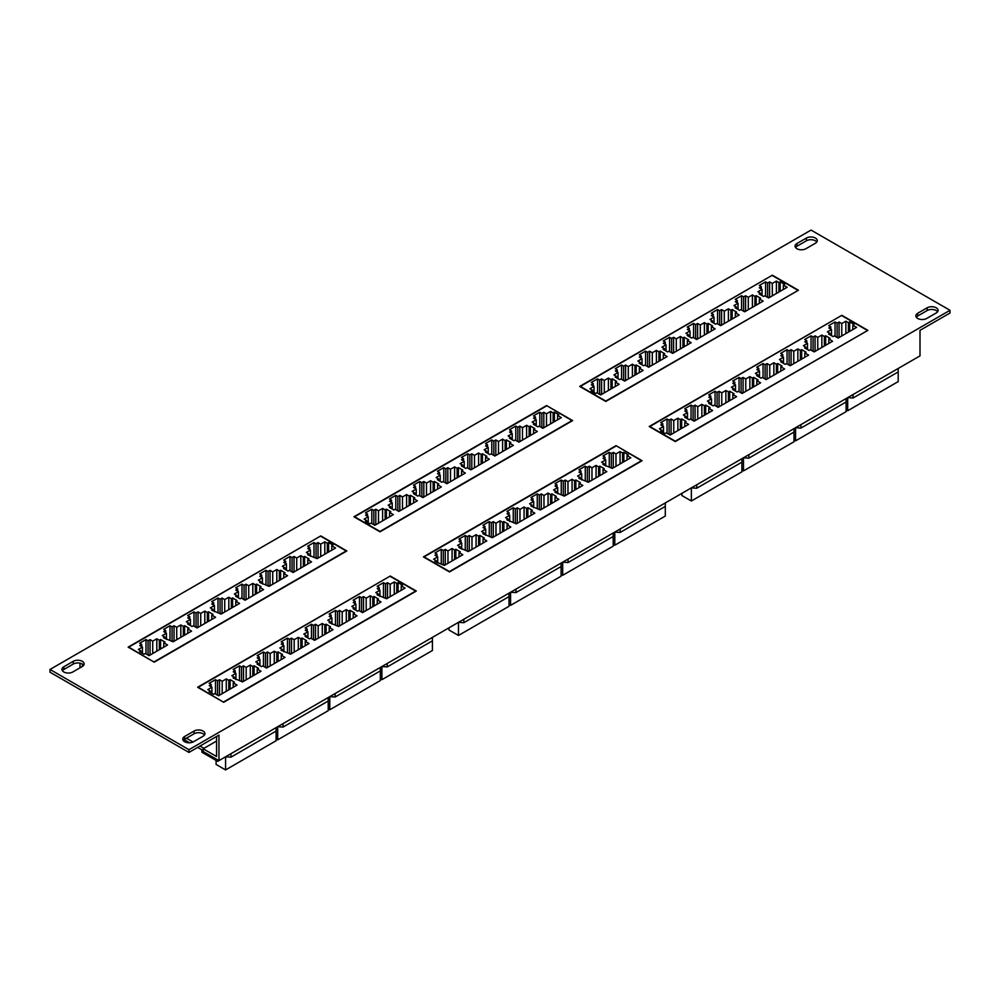 <?xml version="1.0" encoding="UTF-8"?>
<svg xmlns="http://www.w3.org/2000/svg" width="1000" height="1000" viewBox="0 0 1000 1000"><rect width="100%" height="100%" fill="white"/><g stroke="black" fill="none" stroke-linecap="round" stroke-linejoin="round"><path stroke-width="1.5" d="M184.6 741.712A6.362 3.675 0 0 0 193.6 741.712L203.075 736.237A6.362 3.675 0 0 0 204.938 733.637A6.362 3.675 0 0 0 201.012 730.25A6.362 3.675 0 0 0 194.075 731.05L184.6 736.513A6.362 3.675 0 0 0 182.738 739.112A6.362 3.675 0 0 0 184.6 741.712M63.812 671.975A6.362 3.675 0 0 0 72.812 671.975L82.287 666.5A6.362 3.675 0 0 0 84.15 663.9A6.362 3.675 0 0 0 80.225 660.512A6.362 3.675 0 0 0 73.288 661.312L63.812 666.775A6.362 3.675 0 0 0 61.95 669.375A6.362 3.675 0 0 0 63.812 671.975M796.925 248.713A6.362 3.675 0 0 0 805.925 248.713L815.4 243.25A6.362 3.675 0 0 0 817.262 240.65A6.362 3.675 0 0 0 813.325 237.25A6.362 3.675 0 0 0 806.4 238.05L796.925 243.525A6.362 3.675 0 0 0 795.062 246.125A6.362 3.675 0 0 0 796.925 248.713M917.712 318.45A6.362 3.675 0 0 0 926.712 318.45L936.188 312.987A6.362 3.675 0 0 0 938.05 310.387A6.362 3.675 0 0 0 934.125 306.988A6.362 3.675 0 0 0 927.188 307.787L917.712 313.263A6.362 3.675 0 0 0 915.85 315.863A6.362 3.675 0 0 0 917.712 318.45M615.337 382.088L616.6 381.35L612.188 378.8L610.925 379.538L608.4 378.075L604.288 380.438L601.6 378.9L599.637 380.037L597.575 378.85L591.263 382.5L593.312 383.675L591.337 384.825L594.025 386.375L589.925 388.738L592.45 390.2L591.188 390.925L595.6 393.475L596.862 392.75L600.662 394.938L619.138 384.275L615.337 382.088L615.337 386.463M639.338 368.225L640.6 367.5L636.188 364.95L634.925 365.675L632.4 364.212L628.288 366.587L625.6 365.037L623.638 366.175L621.575 364.988L615.262 368.638L617.312 369.825L615.337 370.962L618.025 372.512L613.925 374.888L616.45 376.337L615.188 377.075L619.6 379.625L620.862 378.9L624.663 381.087L643.138 370.412L639.338 368.225L639.338 372.6M663.337 354.375L664.6 353.638L660.188 351.087L658.925 351.825L656.4 350.363L652.288 352.725L649.6 351.188L647.638 352.325L645.575 351.138L639.263 354.787L641.312 355.962L639.338 357.113L642.025 358.663L637.925 361.025L640.45 362.488L639.188 363.212L643.6 365.763L644.862 365.037L648.662 367.225L667.138 356.562L663.337 354.375L663.337 358.75M687.337 340.513L688.6 339.787L684.188 337.238L682.925 337.962L680.4 336.5L676.287 338.875L673.6 337.325L671.637 338.462L669.575 337.275L663.263 340.925L665.312 342.113L663.337 343.25L666.025 344.8L661.925 347.175L664.45 348.625L663.188 349.363L667.6 351.912L668.863 351.188L672.663 353.375L691.137 342.7L687.337 340.513L687.337 344.888M711.338 326.662L712.6 325.925L708.188 323.375L706.925 324.113L704.4 322.65L700.288 325.012L697.6 323.475L695.638 324.613L693.575 323.425L687.262 327.075L689.312 328.25L687.337 329.4L690.025 330.95L685.925 333.312L688.45 334.775L687.188 335.5L691.6 338.05L692.862 337.325L696.663 339.513L715.138 328.85L711.338 326.662L711.338 331.037M735.337 312.8L736.6 312.075L732.188 309.525L730.925 310.25L728.4 308.788L724.287 311.163L721.6 309.613L719.638 310.75L717.575 309.562L711.263 313.212L713.312 314.4L711.338 315.538L714.025 317.087L709.925 319.462L712.45 320.913L711.188 321.65L715.6 324.2L716.862 323.475L720.662 325.662L739.137 314.988L735.337 312.8L735.337 317.175M759.338 298.95L760.6 298.212L756.188 295.663L754.925 296.4L752.4 294.938L748.288 297.3L745.6 295.763L743.637 296.9L741.575 295.712L735.263 299.363L737.312 300.538L735.337 301.688L738.025 303.238L733.925 305.6L736.45 307.062L735.188 307.787L739.6 310.338L740.863 309.613L744.663 311.8L763.138 301.137L759.338 298.95L759.338 303.325M163.762 642.8L165.025 642.075L160.6 639.525L159.338 640.25L156.812 638.787L152.713 641.162L150.025 639.612L148.05 640.75L146 639.562L139.688 643.213L141.738 644.4L139.762 645.537L142.45 647.087L138.338 649.45L140.863 650.913L139.6 651.65L144.025 654.2L145.287 653.462L149.075 655.65L167.55 644.987L163.762 642.8L163.762 647.175M187.763 628.95L189.025 628.212L184.6 625.662L183.337 626.388L180.812 624.938L176.713 627.3L174.025 625.75L172.05 626.9L170 625.712L163.688 629.35L165.738 630.538L163.762 631.675L166.45 633.225L162.338 635.6L164.862 637.062L163.6 637.788L173.075 641.8L191.55 631.138L187.763 628.95L187.763 633.325M211.762 615.087L213.025 614.362L208.6 611.812L207.338 612.537L204.812 611.075L200.712 613.45L198.025 611.9L196.05 613.038L194 611.85L187.688 615.5L189.737 616.688L187.763 617.825L190.45 619.375L186.337 621.737L188.863 623.2L187.6 623.925L192.025 626.487L193.287 625.75L197.075 627.938L215.55 617.275L211.762 615.087L211.762 619.462M235.763 601.237L237.025 600.5L232.6 597.95L231.337 598.675L228.812 597.225L224.713 599.587L222.025 598.038L220.05 599.188L218 598L211.688 601.638L213.738 602.825L211.762 603.962L214.45 605.513L210.338 607.888L212.862 609.35L211.6 610.075L221.075 614.087L239.55 603.425L235.763 601.237L235.763 605.612M259.762 587.375L261.025 586.65L256.6 584.1L255.338 584.825L252.812 583.362L248.713 585.737L246.025 584.188L244.05 585.325L242 584.138L235.688 587.788L237.738 588.975L235.763 590.112L238.45 591.663L234.338 594.025L236.863 595.487L235.6 596.213L240.025 598.775L241.287 598.038L245.075 600.225L263.55 589.562L259.762 587.375L259.762 591.75M283.762 573.525L285.025 572.788L280.6 570.237L279.337 570.962L276.812 569.513L272.712 571.875L270.025 570.325L268.05 571.475L266 570.288L259.688 573.925L261.737 575.112L259.762 576.25L262.45 577.8L258.337 580.175L260.863 581.638L259.6 582.362L269.075 586.375L287.55 575.712L283.762 573.525L283.762 577.9M307.762 559.663L309.025 558.938L304.6 556.388L303.337 557.112L300.812 555.65L296.712 558.025L294.025 556.475L292.05 557.612L290 556.425L283.688 560.075L285.738 561.263L283.762 562.4L286.45 563.95L282.337 566.312L284.862 567.775L283.6 568.5L288.025 571.062L289.288 570.325L293.075 572.513L311.55 561.85L307.762 559.663L307.762 564.038M783.337 285.087L784.6 284.363L780.188 281.812L778.925 282.538L776.4 281.075L772.288 283.45L769.6 281.9L767.638 283.038L765.575 281.85L759.262 285.5L761.312 286.688L759.338 287.825L762.025 289.375L757.925 291.75L760.45 293.2L759.188 293.938L763.6 296.488L764.862 295.763L768.662 297.95L787.138 287.275L783.337 285.087L783.337 289.462M389.55 512.438L390.812 511.712L386.4 509.162L385.138 509.888L382.6 508.438L378.5 510.8L375.812 509.25L373.837 510.387L371.788 509.212L365.475 512.85L367.525 514.038L365.55 515.175L368.237 516.725L364.137 519.1L366.662 520.55L365.4 521.287L369.812 523.837L371.075 523.112L374.862 525.3L393.338 514.625L389.55 512.438L389.55 516.812M413.55 498.587L414.812 497.863L410.4 495.3L409.137 496.037L406.6 494.575L402.5 496.95L399.812 495.4L397.837 496.538L395.788 495.35L389.475 499L391.525 500.188L389.55 501.325L392.238 502.875L388.137 505.238L390.662 506.7L389.4 507.425L393.812 509.988L395.075 509.25L398.862 511.438L417.337 500.775L413.55 498.587L413.55 502.962M437.55 484.725L438.812 484L434.4 481.45L433.137 482.175L430.6 480.725L426.5 483.088L423.812 481.538L421.838 482.675L419.787 481.5L413.475 485.138L415.525 486.325L413.55 487.463L416.238 489.012L412.137 491.388L414.663 492.837L413.4 493.575L417.812 496.125L419.075 495.4L422.863 497.587L441.337 486.912L437.55 484.725L437.55 489.1M461.55 470.875L462.812 470.15L458.4 467.587L457.137 468.325L454.6 466.863L450.5 469.237L447.812 467.688L445.838 468.825L443.787 467.638L437.475 471.287L439.525 472.475L437.55 473.612L440.238 475.163L436.138 477.525L438.663 478.988L437.4 479.712L441.812 482.275L443.075 481.538L446.863 483.725L465.337 473.062L461.55 470.875L461.55 475.25M485.55 457.013L486.812 456.287L482.4 453.738L481.138 454.462L478.6 453.013L474.5 455.375L471.812 453.825L469.837 454.963L467.788 453.787L461.475 457.425L463.525 458.612L461.55 459.75L464.237 461.3L460.138 463.675L462.663 465.125L461.4 465.863L465.812 468.413L467.075 467.688L470.863 469.875L489.338 459.2L485.55 457.013L485.55 461.388M509.55 443.162L510.812 442.438L506.4 439.875L505.138 440.613L502.6 439.15L498.5 441.525L495.812 439.975L493.837 441.112L491.788 439.925L485.475 443.575L487.525 444.762L485.55 445.9L488.237 447.45L484.137 449.812L486.662 451.275L485.4 452L489.812 454.562L491.075 453.825L494.862 456.012L513.337 445.35L509.55 443.162L509.55 447.537M533.55 429.3L534.812 428.575L530.4 426.025L529.138 426.75L526.6 425.3L522.5 427.663L519.812 426.112L517.837 427.25L515.788 426.075L509.475 429.712L511.525 430.9L509.55 432.038L512.238 433.587L508.137 435.962L510.662 437.413L509.4 438.15L513.812 440.7L515.075 439.975L518.862 442.163L537.337 431.488L533.55 429.3L533.55 433.675M331.763 545.812L333.025 545.075L328.6 542.525L327.337 543.25L324.812 541.8L320.712 544.163L318.025 542.612L316.05 543.763L314 542.575L307.688 546.213L309.738 547.4L307.762 548.538L310.45 550.087L306.337 552.463L308.863 553.925L307.6 554.65L317.075 558.663L335.55 548L331.763 545.812L331.763 550.188M557.55 415.45L558.812 414.725L554.4 412.163L553.138 412.9L550.6 411.438L546.5 413.812L543.812 412.262L541.838 413.4L539.788 412.212L533.475 415.863L535.525 417.05L533.55 418.188L536.237 419.738L532.137 422.1L534.663 423.562L533.4 424.288L537.812 426.85L539.075 426.112L542.863 428.3L561.337 417.638L557.55 415.45L557.55 419.825M204.488 735.013A6.362 3.675 0 0 0 194.075 733.775L184.6 739.25A6.362 3.675 0 0 0 183.2 740.475M83.7 665.275A6.362 3.675 0 0 0 73.288 664.038L63.812 669.513A6.362 3.675 0 0 0 62.413 670.738M816.8 242.013A6.362 3.675 0 0 0 806.4 240.787L796.925 246.262A6.362 3.675 0 0 0 795.512 247.488M937.588 311.75A6.362 3.675 0 0 0 927.188 310.525L917.712 316A6.362 3.675 0 0 0 916.3 317.225M216.575 741.025L203.162 748.775L203.162 751.513L218.95 760.625L920 355.875L920 330.35L950 313.025L950 310.3L811.05 230.075L50 669.463L188.95 749.688L950 310.3M50 669.463L50 672.2L188.95 752.425L218.95 735.1L218.95 760.625M82.362 664.087L82.362 666.462M80 667.825L80 663.2M346.838 550.962L154.213 662.175L128.162 647.138L320.788 535.913L346.838 550.962M546.575 405.562L572.638 420.6L380 531.812L353.95 516.775L546.575 405.562L572 420.6L380 531.45L354.575 516.775L546.575 405.925M798.425 290.238L605.788 401.45L579.738 386.413L772.362 275.2L798.425 290.238M416.312 591.062L223.688 702.288L197.638 687.237L390.262 576.025L416.312 591.062M616.05 445.662L642.1 460.712L449.475 571.925L423.425 556.888L616.05 445.662L641.475 460.712L449.475 571.562L424.05 556.888L616.05 446.037M867.9 330.35L675.263 441.562L649.212 426.525L841.838 315.312L867.9 330.35M188.95 749.688L188.95 752.425M154.213 662.175L128.787 647.138L320.788 535.913M320.788 536.275L346.213 550.962L154.213 661.812M797.788 290.6L605.788 401.087L580.363 386.413L772.362 275.2M772.362 275.562L797.788 290.238M546.5 426.2L546.5 413.812M550.6 423.837L550.6 411.438M553.138 422.375L553.138 412.9M534.663 423.562L534.663 425.025M536.237 425.938L536.237 419.738M535.525 419.325L535.525 417.05M539.788 426.525L539.788 412.212M541.838 427.713L541.838 413.4M544.6 427.3L542.075 427.85M543.812 426.85L543.812 412.262M522.5 440.062L522.5 427.663M526.6 437.688L526.6 425.3M529.138 436.238L529.138 426.75M510.662 437.413L510.662 438.875M512.238 439.787L512.238 433.587M511.525 433.175L511.525 430.9M515.788 440.375L515.788 426.075M517.837 441.562L517.837 427.25M520.6 441.15L518.075 441.7M519.812 440.7L519.812 426.112M498.5 453.913L498.5 441.525M502.6 451.55L502.6 439.15M505.138 450.087L505.138 440.613M486.662 451.275L486.662 452.738M488.237 453.65L488.237 447.45M487.525 447.038L487.525 444.762M491.788 454.237L491.788 439.925M493.837 455.425L493.837 441.112M496.6 455.012L494.075 455.562M495.812 454.562L495.812 439.975M474.5 467.775L474.5 455.375M478.6 465.4L478.6 453.013M481.138 463.95L481.138 454.462M462.663 465.125L462.663 466.587M464.237 467.5L464.237 461.3M463.525 460.887L463.525 458.612M467.788 468.088L467.788 453.787M469.837 469.275L469.837 454.963M472.6 468.862L470.075 469.412M471.812 468.413L471.812 453.825M450.5 481.625L450.5 469.237M454.6 479.263L454.6 466.863M457.137 477.8L457.137 468.325M438.663 478.988L438.663 480.45M440.238 481.362L440.238 475.163M439.525 474.75L439.525 472.475M443.787 481.95L443.787 467.638M445.838 483.137L445.838 468.825M448.6 482.725L446.075 483.275M447.812 482.275L447.812 467.688M426.5 495.487L426.5 483.088M430.6 493.113L430.6 480.725M433.137 491.662L433.137 482.175M414.663 492.837L414.663 494.3M416.238 495.213L416.238 489.012M415.525 488.6L415.525 486.325M419.787 495.812L419.787 481.5M421.838 496.987L421.838 482.675M424.6 496.587L422.075 497.125M423.812 496.125L423.812 481.538M402.5 509.338L402.5 496.95M406.6 506.975L406.6 494.575M409.137 505.513L409.137 496.037M390.662 506.7L390.662 508.162M392.238 509.075L392.238 502.875M391.525 502.463L391.525 500.188M395.788 509.663L395.788 495.35M397.837 510.85L397.837 496.538M400.6 510.438L398.075 510.988M399.812 509.988L399.812 495.4M308.863 553.925L308.863 555.375M310.45 556.287L310.45 550.087M309.738 549.688L309.738 547.4M314 556.888L314 542.575M316.05 558.062L316.05 543.763M318.812 557.663L316.288 558.2M318.025 557.2L318.025 542.612M320.712 556.562L320.712 544.163M324.812 554.2L324.812 541.8M327.337 552.737L327.337 543.25M284.862 567.775L284.862 569.237M286.45 570.15L286.45 563.95M285.738 563.538L285.738 561.263M290 570.737L290 556.425M292.05 571.925L292.05 557.612M294.812 571.512L292.288 572.062M294.025 571.062L294.025 556.475M296.712 570.425L296.712 558.025M300.812 568.05L300.812 555.65M303.337 566.587L303.337 557.112M260.863 581.638L260.863 583.088M262.45 584L262.45 577.8M261.737 577.4L261.737 575.112M266 584.6L266 570.288M268.05 585.775L268.05 571.475M270.812 585.375L268.288 585.913M270.025 584.913L270.025 570.325M272.712 584.275L272.712 571.875M276.812 581.912L276.812 569.513M279.337 580.45L279.337 570.962M236.863 595.487L236.863 596.95M238.45 597.863L238.45 591.663M237.738 591.25L237.738 588.975M242 598.45L242 584.138M244.05 599.637L244.05 585.325M246.812 599.225L244.288 599.775M246.025 598.775L246.025 584.188M248.713 598.138L248.713 585.737M252.812 595.763L252.812 583.362M255.338 594.3L255.338 584.825M212.862 609.35L212.862 610.8M214.45 611.712L214.45 605.513M213.738 605.112L213.738 602.825M218 612.312L218 598M220.05 613.488L220.05 599.188M222.812 613.088L220.287 613.625M222.025 612.625L222.025 598.038M224.713 611.987L224.713 599.587M228.812 609.625L228.812 597.225M231.337 608.162L231.337 598.675M378.5 523.2L378.5 510.8M382.6 520.825L382.6 508.438M385.138 519.375L385.138 509.888M366.662 520.55L366.662 522.013M368.237 522.925L368.237 516.725M367.525 516.312L367.525 514.038M371.788 523.525L371.788 509.212M373.837 524.7L373.837 510.387M376.6 524.3L374.075 524.837M375.812 523.837L375.812 509.25M188.863 623.2L188.863 624.663M190.45 625.575L190.45 619.375M189.737 618.962L189.737 616.688M194 626.163L194 611.85M196.05 627.35L196.05 613.038M198.812 626.938L196.287 627.487M198.025 626.487L198.025 611.9M200.712 625.85L200.712 613.45M204.812 623.475L204.812 611.075M207.338 622.013L207.338 612.537M164.862 637.062L164.862 638.513M166.45 639.425L166.45 633.225M165.738 632.825L165.738 630.538M170 640.025L170 625.712M172.05 641.2L172.05 626.9M174.812 640.8L172.288 641.338M174.025 640.337L174.025 625.75M176.713 639.7L176.713 627.3M180.812 637.337L180.812 624.938M183.337 635.875L183.337 626.388M142.45 653.288L142.45 647.087M141.738 646.675L141.738 644.4M146 653.875L146 639.562M148.05 655.062L148.05 640.75M150.812 654.65L148.287 655.2M150.025 654.2L150.025 639.612M152.713 653.562L152.713 641.162M156.812 651.188L156.812 638.787M159.338 649.725L159.338 640.25M140.863 650.913L140.863 652.375M772.288 295.85L772.288 283.45M776.4 293.475L776.4 281.075M778.925 292.025L778.925 282.538M760.45 293.2L760.45 294.662M762.025 295.575L762.025 289.375M761.312 288.962L761.312 286.688M765.575 296.163L765.575 281.85M767.638 297.35L767.638 283.038M770.4 296.938L767.862 297.488M769.6 296.488L769.6 281.9M748.288 309.7L748.288 297.3M752.4 307.337L752.4 294.938M754.925 305.875L754.925 296.4M736.45 307.062L736.45 308.512M738.025 309.425L738.025 303.238M737.312 302.825L737.312 300.538M741.575 310.025L741.575 295.712M743.637 311.212L743.637 296.9M746.4 310.8L743.863 311.35M745.6 310.338L745.6 295.763M724.287 323.562L724.287 311.163M728.4 321.188L728.4 308.788M730.925 319.738L730.925 310.25M712.45 320.913L712.45 322.375M714.025 323.288L714.025 317.087M713.312 316.675L713.312 314.4M717.575 323.875L717.575 309.562M719.638 325.062L719.638 310.75M722.4 324.65L719.862 325.2M721.6 324.2L721.6 309.613M700.288 337.413L700.288 325.012M704.4 335.05L704.4 322.65M706.925 333.587L706.925 324.113M688.45 334.775L688.45 336.238M690.025 337.137L690.025 330.95M689.312 330.538L689.312 328.25M693.575 337.738L693.575 323.425M695.638 338.925L695.638 324.613M698.4 338.512L695.863 339.062M697.6 338.05L697.6 323.475M676.287 351.275L676.287 338.875M680.4 348.9L680.4 336.5M682.925 347.45L682.925 337.962M664.45 348.625L664.45 350.087M666.025 351L666.025 344.8M665.312 344.387L665.312 342.113M669.575 351.587L669.575 337.275M671.637 352.775L671.637 338.462M674.4 352.362L671.862 352.912M673.6 351.912L673.6 337.325M652.288 365.125L652.288 352.725M656.4 362.762L656.4 350.363M658.925 361.3L658.925 351.825M640.45 362.488L640.45 363.95M642.025 364.85L642.025 358.663M641.312 358.25L641.312 355.962M645.575 365.45L645.575 351.138M647.638 366.637L647.638 352.325M650.4 366.225L647.862 366.775M649.6 365.763L649.6 351.188M628.288 378.988L628.288 366.587M632.4 376.613L632.4 364.212M634.925 375.163L634.925 365.675M616.45 376.337L616.45 377.8M618.025 378.713L618.025 372.512M617.312 372.1L617.312 369.825M621.575 379.3L621.575 364.988M623.638 380.487L623.638 366.175M626.4 380.075L623.862 380.625M625.6 379.625L625.6 365.037M604.288 392.837L604.288 380.438M608.4 390.475L608.4 378.075M610.925 389.012L610.925 379.538M592.45 390.2L592.45 391.662M594.025 392.562L594.025 386.375M593.312 385.962L593.312 383.675M597.575 393.162L597.575 378.85M599.637 394.35L599.637 380.037M602.4 393.938L599.862 394.487M601.6 393.475L601.6 378.9M554.4 421.65L554.4 412.163M328.6 552L328.6 542.525M530.4 435.5L530.4 426.025M506.4 449.363L506.4 439.875M482.4 463.212L482.4 453.738M458.4 477.075L458.4 467.587M434.4 490.925L434.4 481.45M410.4 504.787L410.4 495.3M386.4 518.638L386.4 509.162M780.188 291.288L780.188 281.812M304.6 565.862L304.6 556.388M280.6 579.725L280.6 570.237M256.6 593.575L256.6 584.1M232.6 607.438L232.6 597.95M208.6 621.287L208.6 611.812M184.6 635.15L184.6 625.662M160.6 649L160.6 639.525M756.188 305.15L756.188 295.663M732.188 319L732.188 309.525M708.188 332.863L708.188 323.375M684.188 346.712L684.188 337.238M660.188 360.575L660.188 351.087M636.188 374.425L636.188 364.95M612.188 388.288L612.188 378.8M203.162 750.6L197.625 747.412M189.613 742.775L184.088 739.587M684.812 422.2L686.075 421.463L681.663 418.913L680.4 419.637L677.862 418.188L673.763 420.55L671.075 419L669.1 420.138L667.05 418.963L660.738 422.6L662.788 423.787L660.812 424.925L663.5 426.475L659.4 428.85L661.925 430.312L660.662 431.037L665.075 433.587L666.338 432.863L670.138 435.05L688.6 424.387L684.812 422.2L684.812 426.575M708.812 408.338L710.075 407.612L705.662 405.062L704.4 405.788L701.862 404.325L697.763 406.7L695.075 405.15L693.1 406.287L691.05 405.1L684.737 408.75L686.787 409.938L684.812 411.075L687.5 412.625L683.4 414.988L685.925 416.45L684.663 417.175L689.075 419.738L690.337 419L694.137 421.188L712.6 410.525L708.812 408.338L708.812 412.713M732.812 394.487L734.075 393.75L729.663 391.2L728.4 391.925L725.863 390.475L721.762 392.837L719.075 391.287L717.1 392.425L715.05 391.25L708.737 394.888L710.788 396.075L708.812 397.212L711.5 398.762L707.4 401.138L709.925 402.6L708.662 403.325L713.075 405.875L714.338 405.15L718.138 407.337L736.6 396.675L732.812 394.487L732.812 398.862M756.812 380.625L758.075 379.9L753.662 377.35L752.4 378.075L749.862 376.613L745.763 378.988L743.075 377.438L741.1 378.575L739.05 377.388L732.738 381.037L734.788 382.225L732.812 383.363L735.5 384.913L731.4 387.275L733.925 388.738L732.663 389.462L737.075 392.025L738.337 391.287L742.138 393.475L760.6 382.812L756.812 380.625L756.812 385M780.812 366.775L782.075 366.037L777.663 363.488L776.4 364.212L773.863 362.762L769.762 365.125L767.075 363.575L765.1 364.712L763.05 363.537L756.737 367.175L758.787 368.363L756.812 369.5L759.5 371.05L755.4 373.425L757.925 374.888L756.663 375.613L761.075 378.162L762.337 377.438L766.137 379.625L784.6 368.963L780.812 366.775L780.812 371.15M804.812 352.912L806.075 352.188L801.663 349.637L800.4 350.363L797.862 348.9L793.763 351.275L791.075 349.725L789.1 350.863L787.05 349.675L780.738 353.325L782.788 354.513L780.812 355.65L783.5 357.2L779.4 359.562L781.925 361.025L780.662 361.75L785.075 364.312L786.338 363.575L790.138 365.763L808.6 355.1L804.812 352.912L804.812 357.287M828.812 339.062L830.075 338.325L825.662 335.775L824.4 336.5L821.862 335.05L817.763 337.413L815.075 335.863L813.1 337L811.05 335.825L804.737 339.462L806.787 340.65L804.812 341.788L807.5 343.338L803.4 345.712L805.925 347.175L804.663 347.9L809.075 350.45L810.337 349.725L814.137 351.912L832.6 341.25L828.812 339.062L828.812 343.438M233.238 682.913L234.5 682.188L230.075 679.625L228.812 680.362L226.287 678.9L222.188 681.275L219.5 679.725L217.525 680.863L215.475 679.675L209.163 683.325L211.213 684.513L209.237 685.65L211.925 687.2L207.812 689.562L210.338 691.025L209.075 691.75L213.5 694.312L214.762 693.575L218.55 695.763L237.025 685.1L233.238 682.913L233.238 687.288M257.238 669.05L258.5 668.325L254.075 665.775L252.812 666.5L250.287 665.05L246.188 667.412L243.5 665.863L241.525 667L239.475 665.825L233.162 669.463L235.212 670.65L233.238 671.787L235.925 673.337L231.812 675.713L234.338 677.163L233.075 677.9L242.55 681.912L261.025 671.237L257.238 669.05L257.238 673.425M281.238 655.2L282.5 654.475L278.075 651.912L276.812 652.65L274.288 651.188L270.188 653.562L267.5 652.013L265.525 653.15L263.475 651.963L257.162 655.612L259.212 656.8L257.238 657.938L259.925 659.488L255.812 661.85L258.337 663.312L257.075 664.038L261.5 666.6L262.762 665.863L266.55 668.05L285.025 657.387L281.238 655.2L281.238 659.575M305.238 641.338L306.5 640.612L302.075 638.062L300.812 638.787L298.288 637.337L294.188 639.7L291.5 638.15L289.525 639.288L287.475 638.112L281.163 641.75L283.212 642.938L281.238 644.075L283.925 645.625L279.812 648L282.337 649.45L281.075 650.188L290.55 654.2L309.025 643.525L305.238 641.338L305.238 645.713M329.237 627.487L330.5 626.763L326.075 624.2L324.812 624.938L322.287 623.475L318.188 625.85L315.5 624.3L313.525 625.438L311.475 624.25L305.163 627.9L307.213 629.087L305.238 630.225L307.925 631.775L303.812 634.138L306.337 635.6L305.075 636.325L309.5 638.888L310.763 638.15L314.55 640.337L333.025 629.675L329.237 627.487L329.237 631.862M353.237 613.625L354.5 612.9L350.075 610.35L348.812 611.075L346.287 609.625L342.188 611.987L339.5 610.438L337.525 611.575L335.475 610.4L329.162 614.038L331.213 615.225L329.237 616.362L331.925 617.913L327.812 620.288L330.337 621.737L329.075 622.475L338.55 626.487L357.025 615.812L353.237 613.625L353.237 618M377.238 599.775L378.5 599.05L374.075 596.487L372.812 597.225L370.288 595.763L366.188 598.138L363.5 596.587L361.525 597.725L359.475 596.538L353.162 600.188L355.213 601.375L353.237 602.513L355.925 604.062L351.812 606.425L354.338 607.888L353.075 608.612L357.5 611.175L358.762 610.438L362.55 612.625L381.025 601.962L377.238 599.775L377.238 604.15M852.812 325.2L854.075 324.475L849.663 321.925L848.4 322.65L845.863 321.188L841.762 323.562L839.075 322.013L837.1 323.15L835.05 321.962L828.737 325.613L830.788 326.8L828.812 327.938L831.5 329.487L827.4 331.85L829.925 333.312L828.662 334.038L833.075 336.6L834.338 335.863L838.138 338.05L856.6 327.388L852.812 325.2L852.812 329.575M459.025 552.55L460.288 551.825L455.863 549.275L454.6 550L452.075 548.538L447.975 550.913L445.288 549.362L443.312 550.5L441.262 549.312L434.95 552.962L437 554.15L435.025 555.288L437.713 556.838L433.6 559.212L436.138 560.662L434.862 561.4L444.338 565.413L462.812 554.738L459.025 552.55L459.025 556.925M483.025 538.7L484.288 537.962L479.862 535.413L478.6 536.15L476.075 534.688L471.975 537.05L469.288 535.513L467.312 536.65L465.262 535.462L458.95 539.113L461 540.288L459.025 541.438L461.712 542.987L457.6 545.35L460.138 546.812L458.862 547.537L468.338 551.55L486.812 540.887L483.025 538.7L483.025 543.075M507.025 524.837L508.288 524.113L503.862 521.562L502.6 522.288L500.075 520.825L495.975 523.2L493.288 521.65L491.312 522.788L489.263 521.6L482.95 525.25L485 526.438L483.025 527.575L485.712 529.125L481.6 531.5L484.137 532.95L482.863 533.688L492.337 537.7L510.812 527.025L507.025 524.837L507.025 529.212M531.025 510.988L532.288 510.25L527.863 507.7L526.6 508.438L524.075 506.975L519.975 509.338L517.288 507.8L515.312 508.938L513.263 507.75L506.95 511.4L509 512.575L507.025 513.725L509.712 515.275L505.6 517.638L508.137 519.1L506.863 519.825L516.337 523.837L534.812 513.175L531.025 510.988L531.025 515.363M555.025 497.125L556.287 496.4L551.862 493.85L550.6 494.575L548.075 493.113L543.975 495.487L541.287 493.938L539.312 495.075L537.263 493.888L530.95 497.537L533 498.725L531.025 499.862L533.713 501.413L529.6 503.787L532.137 505.238L530.862 505.975L540.337 509.988L558.812 499.312L555.025 497.125L555.025 501.5M579.025 483.275L580.288 482.537L575.862 479.988L574.6 480.725L572.075 479.263L567.975 481.625L565.288 480.075L563.312 481.225L561.263 480.037L554.95 483.688L557 484.862L555.025 486.012L557.712 487.562L553.6 489.925L556.138 491.388L554.862 492.113L564.338 496.125L582.812 485.462L579.025 483.275L579.025 487.65M603.025 469.412L604.288 468.688L599.862 466.138L598.6 466.863L596.075 465.4L591.975 467.775L589.288 466.225L587.312 467.362L585.262 466.175L578.95 469.825L581 471.012L579.025 472.15L581.712 473.7L577.6 476.075L580.138 477.525L578.862 478.263L588.337 482.275L606.812 471.6L603.025 469.412L603.025 473.787M401.238 585.913L402.5 585.188L398.075 582.638L396.812 583.362L394.288 581.912L390.188 584.275L387.5 582.725L385.525 583.862L383.475 582.688L377.163 586.325L379.212 587.513L377.238 588.65L379.925 590.2L375.812 592.575L378.338 594.025L377.075 594.763L386.55 598.775L405.025 588.1L401.238 585.913L401.238 590.288M627.025 455.562L628.288 454.825L623.862 452.275L622.6 453.013L620.075 451.55L615.975 453.913L613.288 452.362L611.312 453.512L609.263 452.325L602.95 455.975L605 457.15L603.025 458.3L605.712 459.85L601.6 462.212L604.138 463.675L602.863 464.4L612.337 468.413L630.812 457.75L627.025 455.562L627.025 459.938M203.162 748.775L216.575 756.525L216.575 736.462M223.688 702.288L198.263 687.237L390.262 576.025M390.262 576.388L415.688 591.062L223.688 701.912M867.262 330.712L675.263 441.2L649.837 426.525L841.838 315.312M841.838 315.675L867.262 330.35M203.95 748.325L200 746.038M193.012 742.013L186.425 738.2M615.975 466.312L615.975 453.913M620.075 463.95L620.075 451.55M622.6 462.488L622.6 453.013M604.138 463.675L604.138 465.125M605.712 466.037L605.712 459.85M605 459.438L605 457.15M609.263 466.637L609.263 452.325M611.312 467.825L611.312 453.512M614.075 467.413L611.55 467.962M613.288 466.95L613.288 452.362M591.975 480.175L591.975 467.775M596.075 477.8L596.075 465.4M598.6 476.337L598.6 466.863M580.138 477.525L580.138 478.988M581.712 479.9L581.712 473.7M581 473.288L581 471.012M585.262 480.487L585.262 466.175M587.312 481.675L587.312 467.362M590.075 481.262L587.55 481.812M589.288 480.812L589.288 466.225M567.975 494.025L567.975 481.625M572.075 491.662L572.075 479.263M574.6 490.2L574.6 480.725M556.138 491.388L556.138 492.837M557.712 493.75L557.712 487.562M557 487.15L557 484.862M561.263 494.35L561.263 480.037M563.312 495.538L563.312 481.225M566.075 495.125L563.55 495.675M565.288 494.663L565.288 480.075M543.975 507.887L543.975 495.487M548.075 505.513L548.075 493.113M550.6 504.05L550.6 494.575M532.137 505.238L532.137 506.7M533.713 507.612L533.713 501.413M533 501L533 498.725M537.263 508.2L537.263 493.888M539.312 509.387L539.312 495.075M542.075 508.975L539.55 509.525M541.287 508.525L541.287 493.938M519.975 521.737L519.975 509.338M524.075 519.375L524.075 506.975M526.6 517.913L526.6 508.438M508.137 519.1L508.137 520.55M509.712 521.462L509.712 515.275M509 514.862L509 512.575M513.263 522.062L513.263 507.75M515.312 523.25L515.312 508.938M518.075 522.837L515.55 523.387M517.288 522.375L517.288 507.8M495.975 535.6L495.975 523.2M500.075 533.225L500.075 520.825M502.6 531.775L502.6 522.288M484.137 532.95L484.137 534.412M485.712 535.325L485.712 529.125M485 528.713L485 526.438M489.263 535.913L489.263 521.6M491.312 537.1L491.312 522.788M494.075 536.688L491.55 537.238M493.288 536.237L493.288 521.65M471.975 549.45L471.975 537.05M476.075 547.087L476.075 534.688M478.6 545.625L478.6 536.15M460.138 546.812L460.138 548.263M461.712 549.175L461.712 542.987M461 542.575L461 540.288M465.262 549.775L465.262 535.462M467.312 550.962L467.312 536.65M470.075 550.55L467.55 551.1M469.288 550.087L469.288 535.513M378.338 594.025L378.338 595.487M379.925 596.4L379.925 590.2M379.212 589.788L379.212 587.513M383.475 596.987L383.475 582.688M385.525 598.175L385.525 583.862M388.288 597.762L385.763 598.312M387.5 597.312L387.5 582.725M390.188 596.675L390.188 584.275M394.288 594.3L394.288 581.912M396.812 592.85L396.812 583.362M354.338 607.888L354.338 609.35M355.925 610.262L355.925 604.062M355.213 603.65L355.213 601.375M359.475 610.85L359.475 596.538M361.525 612.038L361.525 597.725M364.288 611.625L361.763 612.175M363.5 611.175L363.5 596.587M366.188 610.525L366.188 598.138M370.288 608.162L370.288 595.763M372.812 606.7L372.812 597.225M330.337 621.737L330.337 623.2M331.925 624.113L331.925 617.913M331.213 617.5L331.213 615.225M335.475 624.7L335.475 610.4M337.525 625.887L337.525 611.575M340.288 625.475L337.762 626.025M339.5 625.025L339.5 610.438M342.188 624.388L342.188 611.987M346.287 622.013L346.287 609.625M348.812 620.562L348.812 611.075M306.337 635.6L306.337 637.062M307.925 637.975L307.925 631.775M307.213 631.362L307.213 629.087M311.475 638.562L311.475 624.25M313.525 639.75L313.525 625.438M316.288 639.338L313.762 639.888M315.5 638.888L315.5 624.3M318.188 638.237L318.188 625.85M322.287 635.875L322.287 623.475M324.812 634.412L324.812 624.938M282.337 649.45L282.337 650.913M283.925 651.825L283.925 645.625M283.212 645.212L283.212 642.938M287.475 652.412L287.475 638.112M289.525 653.6L289.525 639.288M292.288 653.188L289.762 653.737M291.5 652.738L291.5 638.15M294.188 652.1L294.188 639.7M298.288 649.725L298.288 637.337M300.812 648.275L300.812 638.787M447.975 563.312L447.975 550.913M452.075 560.938L452.075 548.538M454.6 559.487L454.6 550M436.138 560.662L436.138 562.125M437.713 563.038L437.713 556.838M437 556.425L437 554.15M441.262 563.625L441.262 549.312M443.312 564.812L443.312 550.5M446.075 564.4L443.55 564.95M445.288 563.95L445.288 549.362M258.337 663.312L258.337 664.775M259.925 665.688L259.925 659.488M259.212 659.075L259.212 656.8M263.475 666.275L263.475 651.963M265.525 667.463L265.525 653.15M268.288 667.05L265.763 667.6M267.5 666.6L267.5 652.013M270.188 665.95L270.188 653.562M274.288 663.587L274.288 651.188M276.812 662.125L276.812 652.65M234.338 677.163L234.338 678.625M235.925 679.538L235.925 673.337M235.212 672.925L235.212 670.65M239.475 680.125L239.475 665.825M241.525 681.312L241.525 667M244.288 680.9L241.762 681.45M243.5 680.45L243.5 665.863M246.188 679.812L246.188 667.412M250.287 677.438L250.287 665.05M252.812 675.987L252.812 666.5M211.925 693.4L211.925 687.2M211.213 686.787L211.213 684.513M215.475 693.988L215.475 679.675M217.525 695.175L217.525 680.863M220.287 694.762L217.763 695.312M219.5 694.312L219.5 679.725M222.188 693.662L222.188 681.275M226.287 691.3L226.287 678.9M228.812 689.837L228.812 680.362M210.338 691.025L210.338 692.487M841.762 335.962L841.762 323.562M845.863 333.587L845.863 321.188M848.4 332.125L848.4 322.65M829.925 333.312L829.925 334.775M831.5 335.688L831.5 329.487M830.788 329.075L830.788 326.8M835.05 336.275L835.05 321.962M837.1 337.463L837.1 323.15M839.862 337.05L837.337 337.6M839.075 336.6L839.075 322.013M817.763 349.812L817.763 337.413M821.862 347.45L821.862 335.05M824.4 345.988L824.4 336.5M805.925 347.175L805.925 348.625M807.5 349.538L807.5 343.338M806.787 342.938L806.787 340.65M811.05 350.138L811.05 335.825M813.1 351.312L813.1 337M815.863 350.913L813.337 351.45M815.075 350.45L815.075 335.863M793.763 363.675L793.763 351.275M797.862 361.3L797.862 348.9M800.4 359.837L800.4 350.363M781.925 361.025L781.925 362.488M783.5 363.4L783.5 357.2M782.788 356.788L782.788 354.513M787.05 363.988L787.05 349.675M789.1 365.175L789.1 350.863M791.862 364.762L789.338 365.312M791.075 364.312L791.075 349.725M769.762 377.525L769.762 365.125M773.863 375.163L773.863 362.762M776.4 373.7L776.4 364.212M757.925 374.888L757.925 376.337M759.5 377.25L759.5 371.05M758.787 370.65L758.787 368.363M763.05 377.85L763.05 363.537M765.1 379.025L765.1 364.712M767.862 378.625L765.337 379.162M767.075 378.162L767.075 363.575M745.763 391.388L745.763 378.988M749.862 389.012L749.862 376.613M752.4 387.55L752.4 378.075M733.925 388.738L733.925 390.2M735.5 391.112L735.5 384.913M734.788 384.5L734.788 382.225M739.05 391.7L739.05 377.388M741.1 392.887L741.1 378.575M743.863 392.475L741.338 393.025M743.075 392.025L743.075 377.438M721.762 405.238L721.762 392.837M725.863 402.875L725.863 390.475M728.4 401.413L728.4 391.925M709.925 402.6L709.925 404.05M711.5 404.963L711.5 398.762M710.788 398.363L710.788 396.075M715.05 405.562L715.05 391.25M717.1 406.737L717.1 392.425M719.862 406.337L717.337 406.875M719.075 405.875L719.075 391.287M697.763 419.1L697.763 406.7M701.862 416.725L701.862 404.325M704.4 415.262L704.4 405.788M685.925 416.45L685.925 417.912M687.5 418.825L687.5 412.625M686.787 412.212L686.787 409.938M691.05 419.412L691.05 405.1M693.1 420.6L693.1 406.287M695.863 420.188L693.337 420.737M695.075 419.738L695.075 405.15M673.763 432.95L673.763 420.55M677.862 430.588L677.862 418.188M680.4 429.125L680.4 419.637M661.925 430.312L661.925 431.763M663.5 432.675L663.5 426.475M662.788 426.075L662.788 423.787M667.05 433.275L667.05 418.963M669.1 434.45L669.1 420.138M671.862 434.05L669.338 434.588M671.075 433.587L671.075 419M623.862 461.763L623.862 452.275M398.075 592.112L398.075 582.638M599.862 475.613L599.862 466.138M575.862 489.475L575.862 479.988M551.862 503.325L551.862 493.85M527.863 517.188L527.863 507.7M503.862 531.038L503.862 521.562M479.862 544.9L479.862 535.413M455.863 558.75L455.863 549.275M849.663 331.4L849.663 321.925M374.075 605.975L374.075 596.487M350.075 619.825L350.075 610.35M326.075 633.688L326.075 624.2M302.075 647.537L302.075 638.062M278.075 661.4L278.075 651.912M254.075 675.25L254.075 665.775M230.075 689.112L230.075 679.625M825.662 345.25L825.662 335.775M801.663 359.113L801.663 349.637M777.663 372.962L777.663 363.488M753.662 386.825L753.662 377.35M729.663 400.675L729.663 391.2M705.662 414.538L705.662 405.062M681.663 428.387L681.663 418.913M216.1 760.438L216.1 764.45L225.575 769.925L276.1 740.75L276.1 731.087L230.95 757.163L230.95 753.7M276.1 731.087L276.1 727.625M230.95 757.163L225.575 756.8M225.575 769.925L225.575 757.163M186.262 740.85L184.688 741.75M276.1 738.925L277.688 739.837L328.212 710.675L328.212 701.012L283.05 727.075L283.05 723.612M328.212 701.012L328.212 697.537M283.05 727.075L277.688 726.712M277.688 739.837L277.688 727.075M328.212 708.85L329.787 709.762L380.312 680.588L380.312 670.925L335.163 697L335.163 693.538M380.312 670.925L380.312 667.463M335.163 697L329.787 696.637M329.787 709.762L329.787 697M380.312 678.763L381.9 679.675L432.425 650.5L432.425 640.837L387.262 666.912L387.262 663.45M432.425 640.837L432.425 637.375M387.262 666.912L381.9 666.55M381.9 679.675L381.9 666.912M449 627.8L449 630L458.475 635.462L509 606.287L509 596.625L463.837 622.7L463.837 619.237M509 596.625L509 593.162M463.837 622.7L458.475 622.337M458.475 635.462L458.475 622.7M509 604.475L510.575 605.375L561.1 576.213L561.1 566.55L515.95 592.612L515.95 589.15M561.1 566.55L561.1 563.088M515.95 592.612L510.575 592.25M510.575 605.375L510.575 592.612M561.1 574.388L562.688 575.3L613.212 546.125L613.212 536.462L568.05 562.537L568.05 559.075M613.212 536.462L613.212 533M568.05 562.537L562.688 562.175M562.688 575.3L562.688 562.537M613.212 544.3L614.788 545.212L665.312 516.05L665.312 502.912M665.312 506.388L620.163 532.45L620.163 528.987M620.163 532.45L614.788 532.087M614.788 545.212L614.788 532.45M681.9 493.35L681.9 495.538L691.363 501L741.9 471.838L741.9 462.175L696.737 488.237L696.737 484.775M741.9 462.175L741.9 458.7M696.737 488.237L691.363 487.875M691.363 501L691.363 488.237M741.9 470.012L743.475 470.925L794 441.75L794 432.088L748.838 458.162L748.838 454.688M794 432.088L794 428.625M748.838 458.162L743.475 457.788M743.475 470.925L743.475 458.162M794 439.925L795.575 440.838L846.1 411.662L846.1 402L800.95 428.075L800.95 424.613M846.1 402L846.1 398.537M800.95 428.075L795.575 427.713M795.575 440.838L795.575 428.075M846.1 409.837L847.688 410.75L898.213 381.587L898.213 368.462M898.213 371.925L853.05 397.987L853.05 394.525M853.05 397.987L847.688 397.625M847.688 410.75L847.688 397.987M444.425 630.45L436.838 634.825M225.263 756.975L217.688 761.35L217.688 759.9M217.688 761.35L201.9 752.237L201.9 749.875M677.312 495.988L669.737 500.363M458.162 622.525L450.575 626.9M910.212 361.525L902.638 365.9M691.05 488.062L683.475 492.438M927.188 310.525L927.188 307.787M917.712 316L917.712 313.263M806.4 240.787L806.4 238.05M796.925 246.262L796.925 243.525M63.812 669.513L63.812 666.775M73.288 664.038L73.288 661.312M184.6 739.25L184.6 736.513M194.075 733.775L194.075 731.05"/></g></svg>
